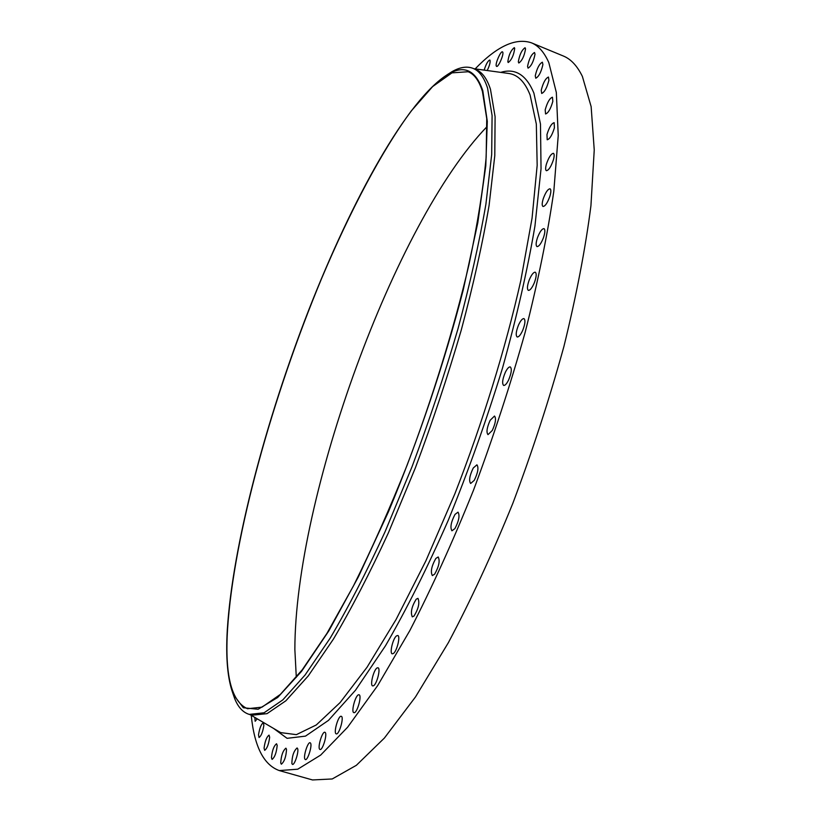 <?xml version="1.0" encoding="UTF-8"?>
<svg xmlns="http://www.w3.org/2000/svg" width="821" height="821" viewBox="0 0 821 821"><rect width="100%" height="100%" fill="white"/><g stroke="black" fill="none" stroke-linecap="round" stroke-linejoin="round"><path stroke-width="1.23" d="M475.164 68.882C496.91 46.274 515.65 37.581 531.392 42.805L563.288 55.992C570.862 59.05 577.225 65.854 582.376 76.415L591.141 106.638L594.24 149.956L590.935 205.691C585.445 248.506 576.445 295.416 563.924 346.431C549.506 398.76 532.49 451.027 512.879 503.222C492.231 554.031 470.731 600.5 448.389 642.638L415.518 696.896L384.413 738.028L356.365 765.305L332.228 778.965L312.514 779.95L279.294 770.58C263.695 764.946 254.346 746.525 251.236 715.307M531.392 42.805C538.422 45.637 544.231 52.236 548.818 62.612L556.33 92.475L558.229 135.557L553.826 191.201C547.679 234.036 538.124 281.059 525.173 332.269C510.416 384.854 493.216 437.429 473.584 489.993C453.007 541.193 431.743 588.082 409.792 630.651L377.691 685.545L347.581 727.273L320.662 755.084L297.746 769.205L279.294 770.58M447.076 74.793L452.053 71.632C459.955 67.127 466.933 66.029 473.009 68.359L475.77 69.477C482.05 71.94 486.945 78.529 490.455 89.222L495.094 116.695L494.786 155.682L489.08 205.455C482.574 243.488 473.307 285 461.289 329.98C447.835 376.059 432.523 422.025 415.344 467.908L388.354 532.932C369.717 573.335 351.409 608.71 333.449 639.056L308.224 675.96L285.862 700.795L267.03 713.654L252.088 715.214L249.225 714.393C243.016 712.464 238.203 707.281 234.785 698.856L232.836 693.293M473.009 68.359C479.238 70.801 484.082 77.369 487.551 88.052L492.087 115.494L491.687 154.471L485.899 204.234C479.341 242.267 470.033 283.789 457.985 328.79C444.51 374.879 429.178 420.875 412.009 466.78L385.028 531.844C366.412 572.288 348.145 607.694 330.227 638.071L305.073 675.016L282.804 699.903L264.064 712.792L249.225 714.393M227.304 629.779C232.682 544.826 265.747 420.506 308.942 309.507C352.127 199.195 407.411 98.931 448.163 74.167C464.255 64.736 475.8 70.237 482.789 90.659L487.294 121.323L485.796 165.75L477.791 222.768L463.229 289.926C444.541 362.441 418.228 440.579 388.487 511.688L358.418 576.794L328.882 630.805L301.543 671.362L277.683 697.47L258.133 709.262L243.314 707.753L233.297 694.463C227.622 679.737 225.631 658.175 227.304 629.779M482.43 91.418L486.74 118.593L486.165 157.119C483.271 188.173 477.555 223.917 469.027 264.331C454.28 327.456 432.79 397.374 407.257 464.819C389.698 508.815 371.769 549.177 353.471 585.896L326.902 633.443L302.22 669.844L280.382 694.392L262.022 707.138L247.501 708.728C231.358 701.575 224.718 675.088 227.55 629.255C233.513 536.154 272.459 396.584 321.699 278.268C350.157 210.987 381.611 151.054 411.311 110.876L432.667 86.554L451.971 72.864L468.144 71.735C474.312 74.147 479.064 80.704 482.43 91.418M296.299 677.315L294.862 649.575C294.924 497.854 394.532 222.419 487.058 126.598M473.276 467.991L476.929 464.819C478.848 467.56 477.966 472.742 474.261 480.347L470.638 483.477C468.719 480.726 469.602 475.564 473.276 467.991M455.019 514.398L458.015 512.16C459.976 515.414 458.939 520.894 454.896 528.621L451.93 530.807C449.97 527.554 451.006 522.084 455.019 514.398M435.848 558.434L438.198 556.977C440.159 560.784 438.968 566.521 434.637 574.177L432.328 575.583C430.368 571.785 431.538 566.069 435.848 558.434M416.206 599.186L417.961 598.355C419.87 602.747 418.546 608.648 414 616.058L412.286 616.858C410.377 612.476 411.68 606.586 416.206 599.186M396.533 635.875L397.733 635.495C400.658 635.854 397.005 651.125 393.423 653.475L392.253 653.834C389.339 653.424 392.951 638.307 396.533 635.875M377.25 667.873L377.968 667.781C380.985 668.14 376.777 684.652 373.35 685.822L372.662 685.904C369.655 685.484 373.822 669.146 377.25 667.873M358.715 694.771L359.034 694.792C362.123 695.182 357.34 712.813 354.169 712.69L353.882 712.659C350.813 712.218 355.534 694.771 358.715 694.771M341.269 716.323C344.358 716.795 339.114 735.175 336.251 733.871L336.21 733.861C333.172 733.204 338.406 715.029 341.249 716.312L341.269 716.323M325.157 732.424C327.569 734.077 322.561 750.712 320.016 749.481L319.718 749.306C317.358 747.51 322.345 731.07 324.88 732.27L325.157 732.424M310.574 743.159C312.38 745.755 307.639 760.728 305.371 759.589L304.899 759.148C303.144 756.428 307.865 741.63 310.122 742.748L310.574 743.159M297.674 748.711C298.936 752.036 294.482 765.439 292.461 764.392L291.876 763.602C291.999 756.162 293.744 750.938 297.099 747.952L297.674 748.711M286.529 749.337C286.098 756.705 284.374 761.662 281.357 764.207L280.72 762.996C281.172 755.607 282.896 750.671 285.903 748.167L286.529 749.337M484.154 70.113C486.073 64.079 487.951 60.713 489.788 60.025L489.983 60.19C490.496 62.129 489.573 65.577 487.222 70.524M277.19 745.396C276.482 752.621 274.789 757.28 272.09 759.394L271.453 757.711C272.172 750.486 273.875 745.837 276.554 743.764L277.19 745.396M496.264 65.978C495.145 63.545 500.769 50.738 502.483 51.856L502.791 52.236C503.95 54.617 498.275 67.538 496.582 66.378L496.264 65.978M269.647 737.248C268.724 744.257 267.071 748.619 264.67 750.343L264.064 748.177C264.998 741.189 266.651 736.837 269.052 735.123L269.647 737.248M507.819 61.801C508.763 54.935 510.929 50.214 514.315 47.639L514.716 48.347C513.782 55.212 511.616 59.943 508.23 62.529L507.819 61.801M263.869 725.323C262.792 732.034 261.181 736.098 259.036 737.504L258.512 734.816C259.61 728.114 261.222 724.071 263.346 722.675L263.869 725.323M518.328 61.842C519.549 54.668 521.797 49.968 525.071 47.741L525.553 48.88C524.321 56.074 522.074 60.775 518.8 63.012L518.328 61.842M257.219 718.827L255.146 721.269L254.818 717.41M527.554 66.419C529.042 59.02 531.361 54.381 534.512 52.493L535.025 54.186C533.537 61.606 531.218 66.265 528.067 68.143L527.554 66.419M535.261 75.809C536.996 68.276 539.376 63.74 542.394 62.191L542.907 64.561C541.172 72.125 538.792 76.681 535.774 78.221L535.261 75.809M541.224 90.238C543.174 82.675 545.575 78.282 548.459 77.051L548.921 80.232C546.971 87.826 544.559 92.239 541.686 93.45L541.224 90.238M545.195 109.809C547.32 102.338 549.731 98.14 552.451 97.217L552.831 101.342C550.696 108.844 548.274 113.052 545.565 113.965L545.195 109.809M546.971 134.541C549.218 127.286 551.62 123.335 554.175 122.678L554.401 127.871C552.133 135.167 549.731 139.129 547.197 139.765L546.971 134.541M546.355 164.303C548.685 157.386 551.045 153.712 553.416 153.301C554.401 153.907 554.411 156.031 553.446 159.695C551.096 166.642 548.746 170.316 546.386 170.706C545.39 170.091 545.39 167.956 546.355 164.303M543.235 198.795C545.596 192.33 547.864 188.994 550.049 188.789C551.189 189.559 551.117 192.114 549.824 196.465C547.453 202.951 545.175 206.287 543.009 206.482C541.86 205.702 541.942 203.136 543.235 198.795M537.529 237.556C539.849 231.655 542.014 228.679 544.005 228.638C545.298 229.613 545.123 232.62 543.461 237.68C541.131 243.591 538.966 246.567 536.996 246.587C535.692 245.602 535.867 242.595 537.529 237.556M529.237 279.951C531.474 274.696 533.486 272.11 535.282 272.192C536.739 273.414 536.441 276.893 534.389 282.629C532.131 287.894 530.12 290.47 528.344 290.367C526.897 289.136 527.195 285.667 529.237 279.951M518.451 325.178C520.555 320.631 522.392 318.445 523.983 318.62C525.584 320.139 525.153 324.079 522.679 330.442C520.576 334.978 518.739 337.164 517.168 336.979C515.567 335.44 515.999 331.51 518.451 325.178M505.346 372.293C507.255 368.496 508.907 366.7 510.293 366.925C512.037 368.803 511.452 373.186 508.558 380.092C506.649 383.879 505.007 385.654 503.632 385.429C501.898 383.54 502.473 379.169 505.346 372.293M490.178 420.26L494.499 416.042C496.336 418.32 495.607 423.123 492.292 430.45L488.002 434.637C486.165 432.349 486.894 427.556 490.178 420.26M507.922 73.356L508.979 73.5C517.928 74.824 524.978 82.008 530.12 95.062L536.329 124.063L537.17 165.349L532.07 218.099L520.822 280.495C505.603 348.217 482.584 422.836 454.824 493.903L425.894 560.815L396.102 619.465L367.038 667.247L340.079 702.602L316.29 724.964L296.36 734.651L280.669 732.599L250.107 714.65M500.748 72.371C515.26 67.958 526.302 74.855 533.886 93.06L540.475 124.063L541.039 168.746L534.943 226.052C527.503 269.883 516.666 317.306 502.442 368.311C486.494 420.136 468.442 470.782 448.276 520.257C427.464 567.588 406.528 609.439 385.46 645.819L355.472 690.256L328.472 720.386L305.484 736.129L287.083 738.325L273.516 728.391M473.861 68.707L507.912 73.356M448.163 74.167L452.053 71.632M233.297 694.463L234.785 698.856"/></g></svg>
